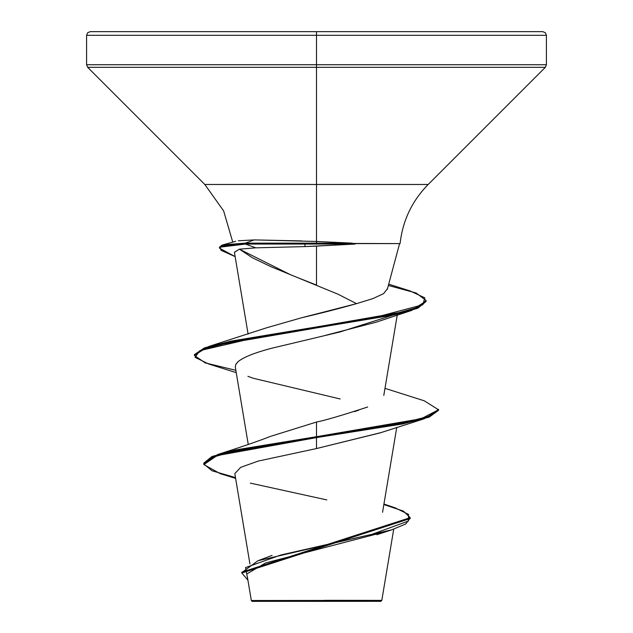 <?xml version="1.0" encoding="UTF-8"?>
<svg xmlns="http://www.w3.org/2000/svg" width="633" height="633" viewBox="0 0 633 633"><rect width="100%" height="100%" fill="white"/><g stroke="black" fill="none" stroke-linecap="round" stroke-linejoin="round"><path stroke-width="0.95" d="M324.689 600.313L381.81 600.377L316.5 600.44L316.5 601.35L380.837 601.35L316.5 601.35L316.5 600.44L381.675 600.377L324.689 600.313M290.966 274.959L239.401 249.173L255.811 247.835L245.343 244.053L219.912 247.194L221.059 250.336L235.144 256.626L219.477 248.152L221.843 246.102L245.343 244.053L355.129 244.053L354.615 243.594L355.129 244.053L304.956 246.601L255.811 247.835L304.956 246.601L304.956 244.053L245.343 244.053L255.811 247.835L239.401 249.173L252.464 257.797L270.853 266.643L338.038 294.218L356.506 303.65L372.964 298.586L383.606 293.625L387.396 288.751M232.754 242.13L223.647 210.939L204.815 184.472L316.5 184.472L316.5 35.313L546.414 35.313L316.5 35.313L546.414 35.313L316.5 35.313L316.5 64.724L546.414 64.724L316.5 64.724L316.5 67.312L545.345 67.312L316.5 67.312L316.5 184.472L428.185 184.472L545.345 67.312L546.414 64.724L546.414 35.313L545.345 32.726L542.75 31.65L316.5 31.65L542.75 31.65L316.5 31.65L316.5 35.313L86.586 35.313L316.5 35.313L86.586 35.313L316.5 35.313L316.5 31.65L90.25 31.65L316.5 31.65L90.25 31.65L87.655 32.726L86.586 35.313L86.586 64.724L316.5 64.724L86.586 64.724L87.655 67.312L316.5 67.312L87.655 67.312L204.815 184.472L316.5 184.472L316.5 241.466L316.5 184.472L428.185 184.472C412.028 200.954 402.659 220.664 400.088 243.594M316.5 246.095L316.5 285.079L316.5 246.095L355.129 244.053L304.956 244.053L304.956 246.601L316.5 246.095M301.735 240.912L254.26 239.907L238.34 240.769M316.5 243.135L316.5 241.466L254.26 239.907L245.343 243.135L254.26 239.907M271.003 436.224L316.5 422.037C324.444 420.549 341.496 415.541 367.662 407.011M301.166 317.885L356.506 303.65C339.818 308.39 321.374 313.129 301.166 317.885L266.643 327.783L208.835 346.457L370.329 318.668L422.852 304.774L424.822 297.834L409.947 290.887L388.709 284.17M316.5 285.079L299.678 278.409M234.424 252.345L239.401 249.173L234.408 252.258L248.112 334.161M392.333 315.329L339.905 331.993L270.797 348.474C254.387 352.866 243.483 357.249 238.095 361.633L235.919 364.204M238.095 361.633L235.761 364.505L235.302 367.077L248.255 444.469M380.773 432.655L316.5 448.552L258.145 461.101L240.675 467.352L234.827 473.603M383.353 532.29L265.694 562.911L247.44 573.601M263.463 600.535L251.372 600.503M311.642 600.575L251.364 600.503L316.5 600.44M235.618 478.398L220.023 473.579L203.842 464.582L217.079 455.594L316.5 437.609L402.833 423.928L429.293 417.084L438.574 410.239L438.574 409.329L429.293 416.174L402.833 423.01L316.5 436.699L316.5 437.609L235.698 450.823L211.96 457.43L203.786 464.036L203.786 463.127L211.96 456.52L235.698 449.913L316.5 436.699L316.5 422.037L316.5 436.699L217.72 454.478L203.826 463.585M383.938 504.034L395.095 507.808L408.538 514.423L408.435 521.046L372.046 534.276L257.908 560.751L241.846 572.572M410.184 517.675L410.184 518.585L241.822 573.031L241.822 572.121L410.184 517.675L403.466 511.116L383.851 504.556M203.786 464.036L212.134 470.817L235.484 477.591M241.822 573.031L247.914 580.152L245.572 567.572L280.886 554.983L391.756 529.813L405.761 523.974L410.152 518.134M384.983 388.346L424.26 400.808L438.534 409.78L421.159 418.753L316.5 436.699L316.5 448.552L379.942 432.94L424.237 418.777L316.5 437.609L316.5 448.552M250.304 483.114L326.802 499.912M399.803 243.594L352.446 243.594L352.241 243.135L316.5 241.466L352.241 243.135L245.343 243.135L221.843 245.193L219.477 247.242L219.477 248.152M399.961 243.594L245.343 243.135L245.343 244.053L245.343 243.135L222.895 244.86L219.564 247.709M358.713 410.239L354.314 411.656M194.466 355.058L208.835 346.457M235.848 370.305L205.258 362.907L194.418 355.509L204.546 348.751L231.33 341.994L394.074 314.949L417.891 308.192L426.128 301.435L426.128 300.525L417.891 307.282L394.074 314.039L231.33 341.076L204.546 347.841L194.418 354.599L194.418 355.509M388.361 285.459L416.118 292.992L426.128 300.525M340.166 398.972L253.073 378.218L247.914 376.311M325.544 335.332L376.073 322.213L411.616 310.431L257.599 337.231L199.838 350.635L195.091 357.336L208.74 364.038L236.236 372.615M426.096 300.976L411.616 310.431M438.574 410.239L424.237 418.777M252.163 601.35L316.5 601.35L252.163 601.35L251.325 600.511L247.186 575.808M393.726 529.164L381.81 600.377L380.837 601.35M387.285 289.479L399.581 243.594M249.948 564.074L234.851 473.808M382.554 512.303L396.764 427.354M383.796 395.427L397.247 315.044M272.079 555.41L257.908 560.751M270.37 436.406C258.636 441.066 241.086 447.088 217.72 454.478M376.857 534.711L391.756 529.813M235.642 241.323L222.895 244.86"/></g></svg>
